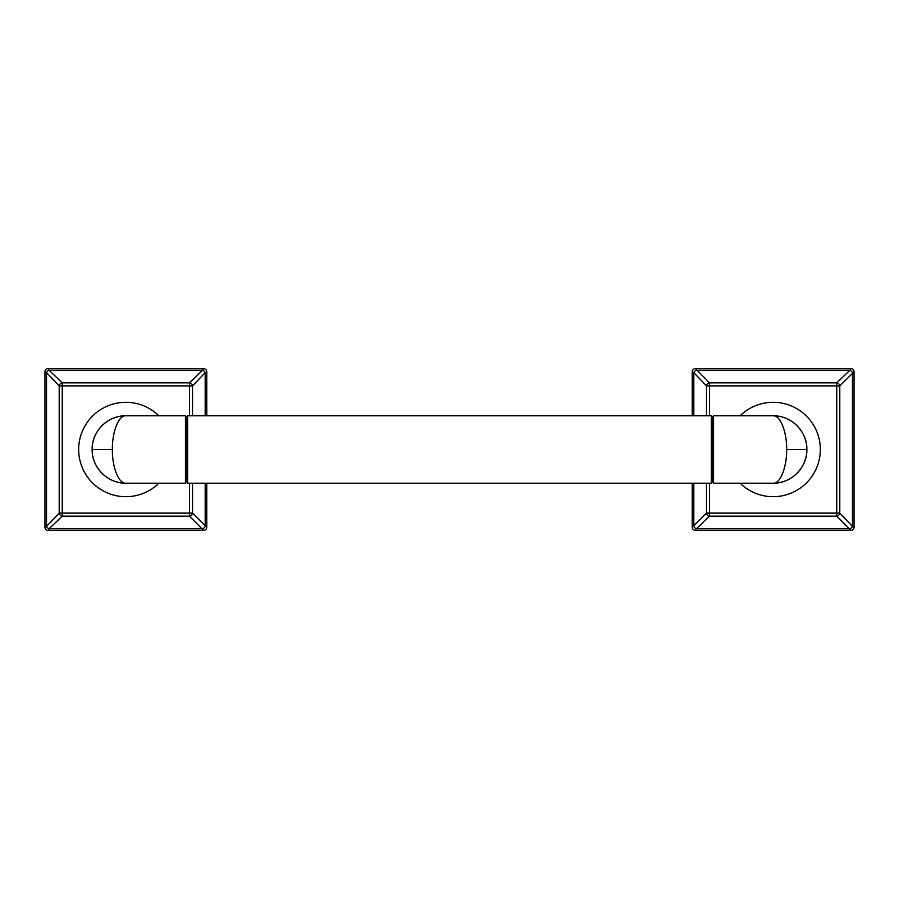 <?xml version="1.0" encoding="UTF-8"?>
<svg xmlns="http://www.w3.org/2000/svg" width="899" height="899" viewBox="0 0 899 899"><rect width="100%" height="100%" fill="white"/><g stroke="black" fill="none" stroke-linecap="round" stroke-linejoin="round"><path stroke-width="1.35" d="M203.534 368.59A3.236 3.236 -135 0 1 206.77 371.826L205.186 372.647A3.236 2.079 -135 0 0 202.713 370.174L189.475 382.85L62.245 382.85A3.236 2.877 135 0 0 59.21 385.885L59.21 513.115A3.236 2.877 45 0 0 62.245 516.15L189.475 516.15L203.534 530.41L48.186 530.41A3.236 3.236 45 0 1 44.95 527.174L46.534 526.353A3.236 2.079 45 0 0 49.007 528.826L62.245 516.15L62.245 513.115L59.21 513.115L46.534 526.353L46.534 372.647L59.21 385.885L62.245 385.885L62.245 382.85L49.007 370.174A3.236 2.079 135 0 0 46.534 372.647L44.95 371.826A3.236 3.236 135 0 1 48.186 368.59L49.007 370.174L202.713 370.174L203.534 368.59L48.186 368.59M44.95 371.826L44.95 527.174M189.475 415.788L189.475 385.885L62.245 385.885L62.245 513.115L192.51 513.115L206.77 527.174A3.236 3.236 -45 0 1 203.534 530.41M206.77 527.174L206.77 483.213M206.77 415.788L206.77 371.826M205.186 483.213L205.186 526.353A3.236 2.079 135 0 1 202.713 528.826L49.007 528.826L48.186 530.41M192.51 415.788L192.51 385.885L189.475 385.885L189.475 382.85A3.236 2.877 -135 0 1 192.51 385.885L205.186 372.647L205.186 415.788M189.475 483.213L189.475 516.15A3.236 2.877 -45 0 0 192.51 513.115L192.51 483.213M158.887 483.213A47.197 47.197 0 0 1 78.663 449.5A47.197 47.197 0 0 1 158.887 415.788M185.464 483.213L185.464 415.788L186.543 416.866L186.543 482.134L185.464 483.213L125.86 483.213A33.712 33.712 0 0 1 114.263 481.156M113.679 480.931A33.712 33.712 0 0 1 101.688 472.998M101.475 472.773A33.712 33.712 0 0 1 92.923 456.67M92.339 453.107A33.712 33.712 0 0 1 92.339 445.893M92.923 442.33A33.712 33.712 0 0 1 101.475 426.227M101.688 426.002A33.712 33.712 0 0 1 113.679 418.069M114.263 417.844A33.712 33.712 0 0 1 125.86 415.788C106.633 415.507 91.541 432.677 92.148 449.5L112.375 449.5C112.027 433.588 118.084 415.237 125.86 415.788L185.464 415.788M112.375 449.5C112.027 465.412 118.084 483.763 125.86 483.213C106.633 483.493 91.541 466.323 92.148 449.5M187.621 449.5L187.621 415.788L711.379 415.788L711.379 483.213L187.621 483.213L187.621 449.5M712.457 482.134L713.536 483.213L713.536 415.788L712.457 416.866L712.457 482.134L711.379 483.213M713.536 415.788L773.14 415.788C780.916 415.237 786.973 433.588 786.625 449.5C786.973 465.412 780.916 483.763 773.14 483.213C792.367 483.493 807.459 466.323 806.852 449.5A33.712 33.712 0 0 1 806.661 453.107M806.077 456.67A33.712 33.712 0 0 1 797.525 472.773M797.312 472.998A33.712 33.712 0 0 1 785.321 480.931M784.737 481.156A33.712 33.712 0 0 1 773.14 483.213L713.536 483.213M740.113 483.213A47.197 47.197 0 0 0 820.337 449.5A47.197 47.197 0 0 0 740.113 415.788M806.661 445.893A33.712 33.712 0 0 1 806.852 449.5C807.459 432.677 792.367 415.507 773.14 415.788A33.712 33.712 0 0 1 784.737 417.844M785.321 418.069A33.712 33.712 0 0 1 797.312 426.002M797.525 426.227A33.712 33.712 0 0 1 806.077 442.33M709.525 483.213L709.525 513.115L836.755 513.115L836.755 385.885L706.49 385.885L706.49 415.788M693.814 483.213L693.814 526.353A3.236 2.079 45 0 0 696.287 528.826L709.525 516.15L709.525 513.115L706.49 513.115A3.236 2.877 45 0 0 709.525 516.15L836.755 516.15L850.814 530.41L695.466 530.41A3.236 3.236 45 0 1 692.23 527.174L706.49 513.115L706.49 483.213M692.23 415.788L692.23 371.826A3.236 3.236 135 0 1 695.466 368.59L850.814 368.59A3.236 3.236 -135 0 1 854.05 371.826L839.79 385.885L839.79 513.115L836.755 513.115L836.755 516.15A3.236 2.877 -45 0 0 839.79 513.115L852.466 526.353A3.236 2.079 135 0 1 849.993 528.826L696.287 528.826L695.466 530.41M850.814 530.41A3.236 3.236 -45 0 0 854.05 527.174L852.466 526.353L852.466 372.647A3.236 2.079 -135 0 0 849.993 370.174L836.755 382.85L836.755 385.885L839.79 385.885A3.236 2.877 -135 0 0 836.755 382.85L709.525 382.85A3.236 2.877 135 0 0 706.49 385.885L693.814 372.647L693.814 415.788M695.466 368.59L709.525 382.85L709.525 415.788M850.814 368.59L849.993 370.174L696.287 370.174A3.236 2.079 135 0 0 693.814 372.647L692.23 371.826M692.23 483.213L692.23 527.174M854.05 527.174L854.05 371.826M806.852 449.5L786.625 449.5M186.543 416.866L187.621 415.788M186.543 482.134L187.621 483.213M712.457 416.866L711.379 415.788"/></g></svg>

